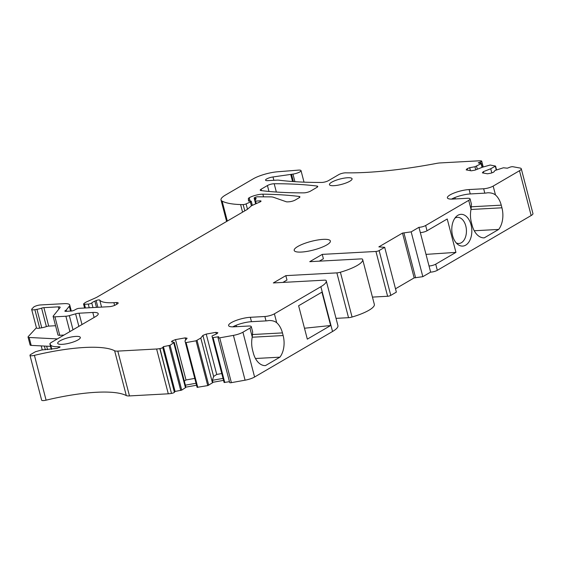 <?xml version="1.0" encoding="UTF-8"?>
<svg xmlns="http://www.w3.org/2000/svg" width="561" height="561" viewBox="0 0 561 561"><rect width="100%" height="100%" fill="white"/><g stroke="black" fill="none" stroke-linecap="round" stroke-linejoin="round"><path stroke-width="0.84" d="M330.639 325.52L321.944 292.134L298.62 305.752L307.323 339.139L330.639 325.52L304.476 328.234M451.542 199.113A14.025 3.352 -14.6 0 1 470.251 193.945L469.108 189.555A14.025 3.352 165.4 0 0 454.494 192.851A14.025 3.352 165.4 0 0 447.383 197.851A14.025 3.352 165.4 0 0 452.804 199.071L467.355 198.285A7.013 1.676 165.4 0 1 470.062 198.896A7.013 1.676 165.4 0 1 468.723 200.368L425.652 225.515A4.677 1.115 165.4 0 1 418.955 227.31L411.164 231.861L402.496 233.081L378.85 246.882L384.692 247.31L379.117 250.571A2.335 0.561 165.4 0 1 375.94 251.461L322.252 254.378L309.749 261.678L360.779 258.909A4.677 1.115 165.4 0 1 362.567 259.266A28.05 6.697 165.4 0 1 362.665 259.54A28.05 6.697 165.4 0 1 340.394 272.218A4.677 1.115 165.4 0 1 336.866 272.87L285.837 275.64L273.333 282.94L324.363 280.17A4.677 1.115 165.4 0 1 326.151 280.528A28.05 6.697 165.4 0 1 326.25 280.802L337.918 325.611A28.05 6.697 165.4 0 1 332.547 331.495L254.589 377.013A9.348 2.23 165.4 0 1 245.087 380.19L231.384 382.651A2.335 0.561 165.4 0 1 229.687 382.546L218.012 337.736A2.335 0.561 165.4 0 1 218.082 337.54L218.755 336.705L212.43 337.68L211.988 336.018L217.121 333.613L217.85 332.708L215.887 332.35L206.231 334.083L202.921 335.394L200.789 338.031L196.07 340.786L186.105 342.575L185.425 342.533L184.976 340.878L187.108 338.234L185.151 337.876L175.488 339.608L172.178 340.92L171.449 341.824L174.226 342.329L170.053 345.296L163.419 346.649L162.746 347.483A2.335 0.561 165.4 0 1 159.99 348.577L159.808 348.605A9.348 2.23 165.4 0 1 156.617 348.998L168.293 393.808A9.348 2.23 165.4 0 0 171.484 393.415L159.99 348.577M326.25 280.802A28.05 6.697 165.4 0 1 320.871 286.692L274.392 313.83A7.013 1.676 165.4 0 1 264.869 316.502L266.019 320.899A7.013 1.676 165.4 0 0 268.859 320.52C272.225 320.464 274.841 321.201 276.713 322.736L274.392 313.83M264.869 316.502L250.318 317.295A14.025 3.352 165.4 0 0 235.704 320.597A14.025 3.352 165.4 0 0 228.593 325.59A14.025 3.352 165.4 0 0 234.014 326.818L248.565 326.025A7.013 1.676 165.4 0 1 251.279 326.635L252.653 331.916L252.254 337.021A19.165 12.062 86.9 0 0 252.618 350.323L253.306 352.96A19.165 12.062 86.9 0 0 265.472 365.597L279.904 357.175A19.165 12.062 86.9 0 0 283.144 335.541L282.456 332.904A19.165 12.062 86.9 0 0 276.713 322.736M231.384 382.651L219.716 337.841L233.418 335.38A9.348 2.23 165.4 0 0 242.92 332.203L249.933 328.108A7.013 1.676 165.4 0 0 251.279 326.635M236.84 326.663A19.165 12.062 86.9 0 0 235.711 325.443M232.759 326.853A14.025 3.352 165.4 0 1 251.461 321.691L266.019 320.899M456.247 242.948A13.092 8.24 86.9 0 0 458.891 243.481A13.092 8.24 86.9 0 0 464.641 239.077A13.092 8.24 86.9 0 0 465.791 225.964A13.092 8.24 86.9 0 0 457.474 217.338A13.092 8.24 86.9 0 0 454.901 218.159M475.756 169.843L474.95 166.75L481.114 163.679L478.245 162.837L480.581 161.912A2.335 0.561 165.4 0 0 481.689 161.112A2.335 0.561 165.4 0 0 481.373 160.93L481.282 160.916A9.348 2.23 165.4 0 0 478.919 160.825L440.105 162.935A9.348 2.23 165.4 0 0 436.598 163.384A186.995 44.67 165.4 0 1 371.403 172.087A186.995 44.67 165.4 0 1 357.42 172.76A186.995 44.67 165.4 0 1 345.611 172.837A4.677 1.115 165.4 0 0 338.746 174.632L328.43 180.656A4.677 1.115 165.4 0 1 321.677 182.451A327.245 78.168 165.4 0 1 280.717 180.404A9.348 2.23 165.4 0 1 280.612 180.397L278.452 180.13A4.677 1.115 165.4 0 0 277.45 180.109L267.716 180.642A5.61 1.339 165.4 0 1 265.549 180.151A5.61 1.339 165.4 0 1 272.997 176.96L290.71 174.429A9.348 2.23 165.4 0 1 291.503 174.303L292.954 174.099A6.08 1.452 165.4 0 0 301.026 170.642A6.08 1.452 165.4 0 0 298.354 170.13L277.632 171.771A18.702 4.467 165.4 0 0 253.235 178.84L225.494 195.039A23.373 5.582 165.4 0 0 221.013 199.947A23.373 5.582 165.4 0 0 222.121 201.133A88.82 21.22 165.4 0 0 240.599 204.562A43.947 10.498 165.4 0 0 243.165 204.583A2.335 0.561 165.4 0 0 246.09 203.895L250.395 201.981A2.335 0.561 165.4 0 0 251.258 201.28A2.335 0.561 165.4 0 0 250.353 201.076L249.266 201.14A1.872 0.449 165.4 0 1 248.544 200.971A1.872 0.449 165.4 0 1 248.537 200.957L248.355 198.657A4.677 1.115 165.4 0 1 249.224 197.745A9.348 2.23 165.4 0 1 262.871 194.176A327.245 78.168 165.4 0 1 299.139 196.455A4.677 1.115 165.4 0 1 299.925 196.841A4.677 1.115 165.4 0 1 299.027 197.823L295.282 200.011A4.677 1.115 165.4 0 1 288.936 201.799L287.702 201.862A4.677 1.115 165.4 0 1 286.25 201.75L273.368 197.248A14.025 3.352 165.4 0 0 270.374 196.869L257.485 196.82A1.872 0.449 165.4 0 0 254.771 197.542L254.505 197.696A1.872 0.449 165.4 0 0 254.14 198.089L254.869 200.887M55.553 325.724L48.702 326.102A2.405 0.575 -14.6 0 0 46.395 326.593L41.591 308.143A7.069 1.69 165.4 0 1 36.942 309.342L34.873 309.686A4.677 1.115 165.4 0 1 31.661 309.441A4.677 1.115 165.4 0 1 31.697 309.202L33.492 307.26A4.677 1.115 165.4 0 1 40.546 304.946L63.954 303.669A14.958 3.576 165.4 0 1 69.732 304.981A14.958 3.576 165.4 0 1 69.312 306.222L66.219 310.051A2.335 0.561 165.4 0 1 65.833 310.345L65.321 310.647A2.335 0.561 165.4 0 0 64.873 311.138A2.335 0.561 165.4 0 0 65.777 311.341L71.219 311.046A2.335 0.561 165.4 0 0 74.297 310.205L76.254 309.146A2.335 0.561 165.4 0 1 79.339 308.305L109.304 306.678A4.677 1.115 165.4 0 0 115.65 304.889L117.277 303.943A4.677 1.115 165.4 0 0 118.175 302.961A4.677 1.115 165.4 0 0 116.365 302.547L113.904 302.681A37.398 8.934 165.4 0 1 99.739 300.065A2.335 0.561 165.4 0 0 96.141 300.57L94.865 301.124A9.348 2.23 165.4 0 0 91.752 302.954A2.335 0.561 165.4 0 1 88.259 304.076L84.473 304.286A2.335 0.561 165.4 0 1 83.568 304.076A2.335 0.561 165.4 0 1 83.729 303.789L84.353 303.242A9.348 2.23 165.4 0 1 87.165 301.594L95.482 297.905A9.348 2.23 165.4 0 0 97.13 297.071L247.036 209.548A4.677 1.115 165.4 0 0 247.618 209.141L251.083 206.097A4.677 1.115 165.4 0 1 252.492 205.277L260.002 201.939A2.805 0.673 165.4 0 0 261.033 201.097A2.805 0.673 165.4 0 0 259.953 200.852L255.599 201.09A1.872 0.449 165.4 0 1 254.876 200.929A1.872 0.449 165.4 0 1 254.89 200.824L256.111 198.566A2.335 0.561 165.4 0 0 256.132 198.433A2.335 0.561 165.4 0 0 255.227 198.229L254.862 198.25A1.872 0.449 165.4 0 1 254.14 198.089M41.591 308.143A2.405 0.575 165.4 0 1 43.898 307.645L48.702 326.102M58.912 309.034L58.344 306.86L43.898 307.645M58.344 306.86A4.677 1.115 165.4 0 1 60.153 307.274A4.677 1.115 165.4 0 1 60.02 307.659L53.26 316.039A4.677 1.115 165.4 0 0 53.127 316.425A4.677 1.115 165.4 0 0 54.936 316.832L59.739 335.282L63.989 335.05M78.863 326.369L75.595 313.837L69.326 315.619A4.726 1.129 165.4 0 1 65.882 316.236L54.936 316.832M75.595 313.837A4.726 1.129 165.4 0 1 79.038 313.213L81.99 324.546M94.108 317.463L92.81 312.463L79.038 313.213M92.81 312.463A14.025 3.352 165.4 0 1 98.224 313.69A14.025 3.352 165.4 0 1 95.538 316.635L50.749 342.778L49.859 343.76L51.254 349.321L49.894 343.844L50.707 345.092L51.752 349.258M156.617 348.998L117.803 351.109A9.348 2.23 165.4 0 1 114.626 350.765A88.82 21.22 165.4 0 0 68.4 348.998A88.82 21.22 165.4 0 0 50.672 351.852A88.82 21.22 165.4 0 0 34.417 355.358A4.677 1.115 165.4 0 1 29.978 355.365A4.677 1.115 165.4 0 1 30.876 354.384L35.385 351.754L41.731 349.973L57.054 348.388L60.132 346.943L59.129 346.712C54.445 346.908 51.64 346.368 50.707 345.092M219.716 337.841A2.335 0.561 165.4 0 1 218.012 337.736M469.108 189.555L483.659 188.762L484.802 193.152A7.013 1.676 -14.6 0 0 487.649 192.774C491.008 192.725 493.624 193.461 495.496 194.997L493.175 186.084A7.013 1.676 165.4 0 1 483.659 188.762M493.175 186.084L519.486 170.726L531.155 215.536L437.321 270.325A4.677 1.115 165.4 0 1 430.631 272.12L429.025 265.97A4.677 1.115 -14.6 0 0 435.722 264.175L437.321 270.325M467.509 170.123L467.138 168.7L466.184 169.878L471.275 170.817L474.999 170.144L482.404 167.22L490.181 165.032L495.552 166.07L490.728 168.749L483.323 171.68L482.369 172.858L487.453 173.791L491.184 173.125L493.715 172.122L495.061 170.446L503.42 167.781L507.368 168.195L509.711 167.269A2.335 0.561 165.4 0 1 512.817 166.715L520.026 168.041A9.348 2.23 165.4 0 1 521.281 168.763A9.348 2.23 165.4 0 1 519.486 170.726M467.138 168.7L469.676 167.697L474.95 166.75M297.772 246.503A18.702 4.467 165.4 0 1 317.477 240.031A18.702 4.467 165.4 0 1 330.38 240.999A18.702 4.467 165.4 0 1 326.797 244.926A18.702 4.467 165.4 0 1 307.091 251.398A18.702 4.467 165.4 0 1 294.188 250.423A18.702 4.467 165.4 0 1 297.772 246.503M333.977 185.677A11.69 2.791 165.4 0 1 329.461 184.66A11.69 2.791 165.4 0 1 335.387 180.495A11.69 2.791 165.4 0 1 347.561 177.746A11.69 2.791 165.4 0 1 352.077 178.77A11.69 2.791 165.4 0 1 346.151 182.928A11.69 2.791 165.4 0 1 333.977 185.677M261.124 189.218L267.436 185.537A4.677 1.115 165.4 0 1 274.189 183.742A327.245 78.168 165.4 0 1 316.965 186.049A4.677 1.115 165.4 0 1 317.75 186.434A4.677 1.115 165.4 0 1 316.853 187.416L310.605 191.063A4.677 1.115 165.4 0 1 303.852 192.858A327.245 78.168 165.4 0 1 261.019 190.586A4.677 1.115 165.4 0 1 260.227 190.2A4.677 1.115 165.4 0 1 261.124 189.218L261.496 190.649M75.812 336.411A11.69 2.791 165.4 0 1 80.328 337.434A11.69 2.791 165.4 0 1 74.403 341.593A11.69 2.791 165.4 0 1 62.222 344.342A11.69 2.791 165.4 0 1 57.706 343.325A11.69 2.791 165.4 0 1 63.631 339.16A11.69 2.791 165.4 0 1 75.812 336.411M418.955 227.31L429.025 265.97M411.164 231.861L422.833 276.671L430.631 272.12M426.009 254.378L455.932 252.373L447.229 218.986L427.026 230.781A4.677 1.115 -14.6 0 1 420.329 232.584M455.932 252.373L435.722 264.175M471.478 206.778L501.246 205.165A19.165 12.062 86.9 0 0 495.496 194.997M501.246 205.165L501.934 207.801L471.002 209.477M470.062 198.896L471.436 204.176L471.044 209.274A19.165 12.062 86.9 0 0 471.408 222.584L472.096 225.22A19.165 12.062 86.9 0 0 484.262 237.857L498.694 229.428A19.165 12.062 86.9 0 0 501.934 207.801M452.573 235.606A15.897 10 86.9 0 0 457.713 244.351A15.897 10 86.9 0 0 469.655 240.732A15.897 10 86.9 0 0 471.051 224.821A15.897 10 86.9 0 0 456.205 216.602A15.897 10 86.9 0 0 453.968 219.695A15.897 10 86.9 0 0 452.573 235.606M521.281 168.763L532.95 213.573A9.348 2.23 165.4 0 1 531.155 215.536M422.833 276.671L414.165 277.884L395.498 288.789M379.117 250.571L390.786 295.381L396.368 292.12L384.692 247.31M390.786 295.381A2.335 0.561 165.4 0 1 387.616 296.271L372.448 297.099M362.665 259.54L374.334 304.35A28.05 6.697 165.4 0 1 352.063 317.028A4.677 1.115 165.4 0 1 348.535 317.68L336.032 318.36M211.988 336.018L224.098 382.49L229.463 381.69M223.537 380.379L212.907 382.286L212.458 382.84L200.789 338.031M184.976 340.878L197.093 387.342L207.738 385.589L212.458 382.84M196.532 385.232L185.901 387.139L185.453 387.7L173.777 342.89M171.659 393.387A2.335 0.561 165.4 0 0 174.415 392.293L175.088 391.459L181.722 390.105L185.453 387.7M117.803 351.109L129.472 395.919L168.293 393.808M129.472 395.919A9.348 2.23 165.4 0 1 126.302 395.575A88.82 21.22 165.4 0 0 80.076 393.808A88.82 21.22 165.4 0 0 62.348 396.662A88.82 21.22 165.4 0 0 46.093 400.168A4.677 1.115 165.4 0 1 41.654 400.175L29.978 355.365M322.252 254.378L323.395 258.775L319.307 261.16M402.496 233.081L414.165 277.884M403.948 232.997L415.617 277.807M57.362 338.921L29.137 337.477L31.199 345.387L50.511 346.375M31.199 345.387A4.677 1.115 165.4 0 1 30.112 344.973L28.05 337.07A4.677 1.115 165.4 0 1 28.232 336.614L36.423 327.736M194.751 378.395L186 379.972L175.488 339.608M184.317 381.059L186 379.972M196.013 383.254L185.382 385.162L174.226 342.329M223.026 378.402L212.395 380.309L212.907 382.286M185.901 387.139L185.382 385.162M249.224 197.745L250.094 201.09M290.71 174.429L292.554 181.519M477.32 169.233L476.513 166.133M470.448 170.663L469.676 167.697M491.808 172.872L490.728 168.749M483.694 173.097L483.323 171.68M285.837 275.64L286.98 280.037L282.891 282.421M29.137 337.477A4.677 1.115 165.4 0 1 28.05 337.07M31.661 309.441L36.465 327.89A4.677 1.115 -14.6 0 0 39.677 328.136L41.752 327.792A7.069 1.69 -14.6 0 0 46.395 326.593M53.127 316.425L57.937 334.875A4.677 1.115 -14.6 0 0 59.739 335.282M216.301 333.935L215.887 332.35M221.756 373.542L216.742 374.446L206.231 334.083M212.395 380.309L213.615 376.459L202.921 335.394M213.615 376.459L216.742 374.446M185.698 339.98L185.151 337.876M172.465 342.007L172.178 340.92M175.088 391.459L163.419 346.649M470.251 193.945L484.802 193.152M455.623 198.917A19.165 12.062 86.9 0 0 454.501 197.703M279.904 357.175L255.458 358.5M474.241 230.76L498.694 229.428M320.871 286.692L332.547 331.495M252.254 337.021L249.933 328.108M242.92 332.203L254.589 377.013M283.144 335.541L252.212 337.224M282.456 332.904L252.688 334.524M250.318 317.295L251.461 321.691M425.652 225.515L427.026 230.781M471.044 209.274L468.723 200.368M375.94 251.461L387.616 296.271M46.64 346.179L47.545 349.657M44.403 346.06L45.371 349.769M116.365 302.547L116.8 304.216M113.904 302.681L114.612 305.401M99.739 300.065L101.569 307.098M96.141 300.57L97.895 307.295M94.865 301.124L96.492 307.372M91.752 302.954L92.958 307.561M88.259 304.076L89.22 307.765M84.473 304.286L85.433 307.975M259.953 200.852L260.206 201.841M255.599 201.09L256.251 203.601M255.227 198.229L255.571 199.562M254.862 198.25L255.325 200.018M299.139 196.455L299.427 197.563M262.871 194.176L263.565 196.848M248.355 198.657L249 201.14M250.395 201.981L251.405 205.852M246.09 203.895L247.485 209.246M243.165 204.583L244.799 210.852M240.599 204.562L242.569 212.149M222.121 201.133L227.317 221.062M292.954 174.099L294.925 181.68M291.503 174.303L293.403 181.582M272.997 176.96L273.873 180.305M480.581 161.912L480.952 163.335M481.114 163.679L482.067 167.353M495.328 166.294L496.289 169.962M340.394 272.218L352.063 317.028M336.866 272.87L348.535 317.68M233.418 335.38L245.087 380.19M224.779 382.532L213.11 337.722M224.098 382.49L212.43 337.68M208.734 385.253L197.058 340.443M207.738 385.589L196.07 340.786M197.774 387.385L186.105 342.575M197.093 387.342L185.425 342.533M181.722 390.105L170.053 345.296M180.733 390.449L169.064 345.639M174.415 392.293L162.746 347.483M159.808 348.605L171.484 393.415M114.626 350.765L126.302 395.575M34.417 355.358L46.093 400.168M59.368 347.645L59.129 346.712M69.326 315.619L73.014 329.784M69.887 331.607L65.882 316.236M41.752 327.792L36.942 309.342M34.873 309.686L39.677 328.136M69.312 306.222L70.574 311.082M66.219 310.051L66.542 311.299M65.833 310.345L66.093 311.327M65.321 310.647L65.504 311.348M316.965 186.049L317.253 187.157M274.189 183.742L276.349 192.037M267.436 185.537L268.971 191.448M41.212 345.899L42.271 349.938M83.568 304.076L84.592 308.017M254.876 200.929L255.641 203.874M251.258 201.28L252.317 205.354M221.013 199.947L226.616 221.469M301.026 170.642L304.02 182.15M481.689 161.112L483.217 166.975M481.338 163.454L482.327 167.248M495.552 166.07L496.541 169.864M69.732 304.981L71.31 311.039"/></g></svg>
